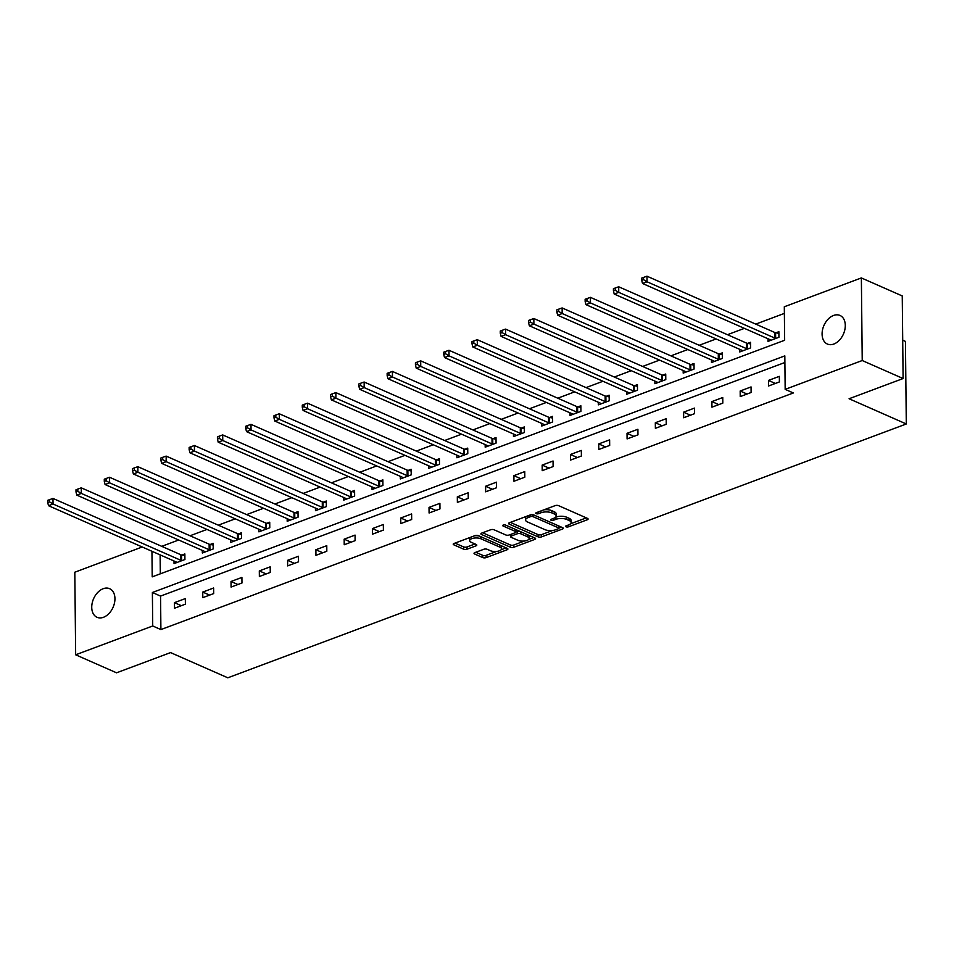 <?xml version="1.0" encoding="UTF-8"?>
<svg xmlns="http://www.w3.org/2000/svg" width="954" height="954" viewBox="0 0 954 954"><rect width="100%" height="100%" fill="white"/><g stroke="black" fill="none" stroke-linecap="round" stroke-linejoin="round"><path stroke-width="1.43" d="M566.02 526.799A1.681 0.68 179.4 0 0 568.393 526.835L587.306 519.751A2.397 0.966 179.4 0 0 588.093 519.024A2.397 0.966 179.4 0 0 587.473 518.38L558.591 505.656A2.397 0.966 179.4 0 0 555.204 505.608L536.291 512.692A1.681 0.68 179.4 0 0 535.743 513.204A1.681 0.68 179.4 0 0 536.172 513.646A1.681 0.68 179.4 0 0 538.545 513.681L540.99 512.763A7.668 3.112 179.4 0 1 551.817 512.894L554.226 513.956A7.668 3.112 179.4 0 1 556.206 516.007A7.668 3.112 179.4 0 1 553.666 518.344L551.221 519.262A1.681 0.68 179.4 0 0 550.661 519.775A1.681 0.68 179.4 0 0 551.102 520.228A1.681 0.68 179.4 0 0 553.463 520.252L555.92 519.334A7.668 3.112 179.4 0 1 566.748 519.465L569.156 520.526A7.668 3.112 179.4 0 1 571.124 522.577A7.668 3.112 179.4 0 1 568.596 524.927L566.151 525.833A1.681 0.68 179.4 0 0 565.591 526.346A1.681 0.68 179.4 0 0 566.02 526.799M103.187 588.713A15.622 10.649 113.8 0 1 109.638 588.69A15.622 10.649 113.8 0 1 114.492 602.964A15.622 10.649 113.8 0 1 103.485 617.286A15.622 10.649 113.8 0 1 97.034 617.298A15.622 10.649 113.8 0 1 92.192 603.023A15.622 10.649 113.8 0 1 103.187 588.713M833.546 315.464A15.622 10.649 113.8 0 1 839.997 315.452A15.622 10.649 113.8 0 1 844.839 329.726A15.622 10.649 113.8 0 1 833.844 344.036A15.622 10.649 113.8 0 1 827.392 344.048A15.622 10.649 113.8 0 1 822.539 329.774A15.622 10.649 113.8 0 1 833.546 315.464M474.806 552.628A2.397 0.966 179.4 0 0 474.019 553.356A2.397 0.966 179.4 0 0 474.639 554L482.736 557.565A2.397 0.966 179.4 0 0 486.123 557.613L507.123 549.754A2.397 0.966 179.4 0 0 507.922 549.015A2.397 0.966 179.4 0 0 507.301 548.383L478.407 535.647A2.397 0.966 179.4 0 0 475.02 535.611L454.021 543.47A2.397 0.966 179.4 0 0 453.233 544.197A2.397 0.966 179.4 0 0 453.854 544.841L463.644 549.158A2.397 0.966 179.4 0 0 467.031 549.194L476.01 545.831A2.397 0.966 179.4 0 0 476.809 545.104A2.397 0.966 179.4 0 0 476.189 544.46L471.336 542.325A6.416 2.6 179.4 0 1 469.678 540.608A6.416 2.6 179.4 0 1 473.78 538.139A6.416 2.6 179.4 0 1 480.852 538.76L499.872 547.131A6.416 2.6 179.4 0 1 501.518 548.848A6.416 2.6 179.4 0 1 497.428 551.317A6.416 2.6 179.4 0 1 490.356 550.697L487.184 549.301A2.397 0.966 179.4 0 0 483.797 549.265L474.806 552.628M151.948 551.269L152.211 576.86L784.653 340.256L784.307 306.771L861.367 277.936L902.245 295.943L903.104 378.535L849.072 398.748L906.3 423.97L227.803 677.805L170.575 652.596L116.543 672.808L75.664 654.802L74.806 572.209L142.229 546.988M903.104 378.535L862.225 360.529L785.166 389.363L784.82 355.878L152.378 592.494L152.723 625.979L75.664 654.802M784.892 362.508L160.558 596.095L160.904 629.58L793.346 392.965L785.166 389.363M160.904 629.58L152.723 625.979M538.092 536.863A2.397 0.966 179.4 0 0 541.478 536.899L562.478 529.041A2.397 0.966 179.4 0 0 563.265 528.313A2.397 0.966 179.4 0 0 562.645 527.669L533.763 514.945A2.397 0.966 179.4 0 0 530.376 514.898L509.376 522.756A2.397 0.966 179.4 0 0 508.589 523.496A2.397 0.966 179.4 0 0 509.197 524.128L538.092 536.863L538.068 534.622A2.397 0.966 179.4 0 0 541.455 534.669L552.724 530.448M534.8 539.392L513.801 547.25A2.397 0.966 179.4 0 1 510.414 547.214L481.52 534.49A2.397 0.966 179.4 0 1 480.911 533.846A2.397 0.966 179.4 0 1 481.698 533.107L490.69 529.744A2.397 0.966 179.4 0 1 494.077 529.792L505.787 534.956A2.397 0.966 179.4 0 0 509.174 534.991L515.136 532.761A2.397 0.966 179.4 0 0 515.923 532.034A2.397 0.966 179.4 0 0 515.315 531.39L503.116 526.012A1.681 0.68 179.4 0 1 502.686 525.571A1.681 0.68 179.4 0 1 503.76 524.927A1.681 0.68 179.4 0 1 505.608 525.082L534.979 538.02A2.397 0.966 179.4 0 1 535.588 538.664A2.397 0.966 179.4 0 1 534.8 539.392L534.789 537.937M906.3 423.97L905.429 341.377L902.699 340.173M779.335 376.353L768.459 380.419L768.519 386L779.394 381.934L779.335 376.353M751.048 386.93L740.173 391.009L740.232 396.59L751.108 392.511L751.048 386.93M722.762 397.52L711.887 401.586L711.946 407.167L722.822 403.101L722.762 397.52M694.476 408.097L683.601 412.176L683.66 417.757L694.536 413.678L694.476 408.097M666.19 418.687L655.315 422.753L655.374 428.334L666.25 424.268L666.19 418.687M637.904 429.264L627.028 433.331L627.088 438.912L637.964 434.845L637.904 429.264M609.618 439.854L598.742 443.92L598.802 449.501L609.678 445.423L609.618 439.854M581.332 450.431L570.456 454.498L570.516 460.078L581.391 456.012L581.332 450.431M553.046 461.009L542.17 465.087L542.23 470.668L553.105 466.589L553.046 461.009M524.76 471.598L513.884 475.664L513.944 481.245L524.819 477.179L524.76 471.598M496.474 482.175L485.598 486.254L485.658 491.823L496.533 487.756L496.474 482.175M468.187 492.765L457.312 496.831L457.371 502.412L468.247 498.346L468.187 492.765M439.901 503.342L429.026 507.409L429.085 512.99L439.961 508.923L439.901 503.342M411.615 513.92L400.74 517.998L400.799 523.579L411.675 519.501L411.615 513.92M383.329 524.509L372.454 528.576L372.513 534.157L383.389 530.09L383.329 524.509M355.055 535.087L344.167 539.165L344.227 544.746L355.103 540.668L355.055 535.087M326.769 545.676L315.881 549.742L315.941 555.323L326.817 551.257L326.769 545.676M298.483 556.254L287.595 560.32L287.655 565.901L298.53 561.834L298.483 556.254M270.197 566.843L259.309 570.909L259.369 576.49L270.256 572.424L270.197 566.843M241.911 577.42L231.023 581.487L231.083 587.068L241.97 583.001L241.911 577.42M213.624 587.998L202.737 592.076L202.797 597.657L213.684 593.579L213.624 587.998M185.338 598.587L174.451 602.654L174.51 608.235L185.398 604.168L185.338 598.587M784.367 313.401L755.747 324.11M744.406 328.355L727.473 334.699M716.12 338.944L699.187 345.276M687.834 349.522L670.9 355.854M659.548 360.099L642.614 366.443M631.262 370.689L614.328 377.021M602.976 381.266L586.042 387.61M574.69 391.856L557.756 398.188M546.403 402.433L529.47 408.765M518.117 413.022L501.184 419.355M489.831 423.6L472.898 429.932M461.545 434.177L444.612 440.521M433.259 444.767L416.326 451.099M404.973 455.344L388.039 461.688M376.687 465.934L359.753 472.266M348.401 476.511L331.467 482.843M320.115 487.1L303.181 493.433M291.829 497.678L274.895 504.01M263.542 508.255L246.609 514.6M235.256 518.845L218.323 525.177M206.97 529.422L190.037 535.766M178.684 540.012L161.751 546.344M160.117 554.87L160.32 573.831M768.018 338.765L768.042 341.365L778.929 337.287L778.869 331.706L775.936 332.803M739.732 349.343L739.755 351.943L750.643 347.876L750.583 342.295L747.65 343.392M711.445 359.932L711.481 362.52L722.357 358.454L722.297 352.873L719.364 353.97M683.159 370.51L683.195 373.109L694.071 369.043L694.011 363.462L691.078 364.559M654.873 381.087L654.909 383.687L665.785 379.62L665.725 374.04L662.791 375.137M626.587 391.677L626.623 394.276L637.499 390.198L637.439 384.617L634.505 385.714M598.301 402.254L598.337 404.854L609.212 400.787L609.153 395.206L606.219 396.304M570.015 412.843L570.051 415.443L580.926 411.365L580.867 405.784L577.933 406.881M541.729 423.421L541.765 426.021L552.64 421.954L552.581 416.373L549.647 417.47M513.443 434.01L513.479 436.598L524.354 432.532L524.295 426.951L521.361 428.048M485.157 444.588L485.192 447.187L496.068 443.109L496.008 437.54L493.075 438.637M456.883 455.165L456.906 457.765L467.782 453.699L467.722 448.118L464.789 449.215M428.596 465.755L428.62 468.354L439.496 464.276L439.436 458.695L436.503 459.792M400.31 476.332L400.334 478.932L411.21 474.865L411.15 469.285L408.217 470.382M372.024 486.922L372.048 489.521L382.924 485.443L382.864 479.862L379.93 480.959M343.738 497.499L343.762 500.099L354.638 496.032L354.578 490.451L351.644 491.548M315.452 508.088L315.476 510.676L326.351 506.61L326.292 501.029L323.358 502.126M287.166 518.666L287.19 521.266L298.065 517.187L298.006 511.618L295.072 512.715M258.88 529.243L258.904 531.843L269.779 527.777L269.72 522.196L266.786 523.293M230.594 539.833L230.618 542.432L241.493 538.354L241.434 532.773L238.5 533.87M202.308 550.41L202.331 553.01L213.207 548.944L213.147 543.363L210.214 544.46M174.022 561L174.045 563.587L184.921 559.521L184.861 553.94L181.928 555.037M861.367 277.936L862.225 360.529M160.558 596.095L152.378 592.494M768.459 380.419L775.328 383.448M740.173 391.009L747.042 394.038M711.887 401.586L718.756 404.615M683.601 412.176L690.481 415.205M655.315 422.753L662.195 425.782M627.028 433.331L633.909 436.36M598.742 443.92L605.623 446.949M570.456 454.498L577.337 457.526M542.17 465.087L549.051 468.116M513.884 475.664L520.765 478.693M485.598 486.254L492.479 489.283M457.312 496.831L464.193 499.86M429.026 507.409L435.906 510.438M400.74 517.998L407.62 521.027M372.454 528.576L379.334 531.605M344.167 539.165L351.048 542.194M315.881 549.742L322.762 552.771M287.595 560.32L294.476 563.361M259.309 570.909L266.19 573.938M231.023 581.487L237.904 584.516M202.737 592.076L209.618 595.105M174.451 602.654L181.332 605.683M571.124 522.577L571.1 520.347A7.668 3.112 179.4 0 0 569.133 518.296L569.156 520.526M555.622 517.211L555.896 517.104A7.668 3.112 179.4 0 1 566.724 517.235L569.133 518.296M556.206 516.007L556.182 513.777A7.668 3.112 179.4 0 0 554.202 511.726L554.226 513.956M543.923 509.83A7.668 3.112 179.4 0 1 551.794 510.664L554.202 511.726M570.552 523.782L586.328 517.879M510.318 522.398L538.068 534.622M558.829 528.17L561.501 527.168M558.269 528.79A1.681 0.68 179.4 0 0 558.829 528.277A1.681 0.68 179.4 0 0 558.388 527.824L533.036 516.651A1.681 0.68 179.4 0 0 530.662 516.627L528.087 517.593A7.668 3.112 179.4 0 0 525.547 519.93A7.668 3.112 179.4 0 0 527.526 521.981L544.853 529.613A7.668 3.112 179.4 0 0 555.693 529.756L558.269 528.79M558.829 528.277L558.805 526.036A1.681 0.68 179.4 0 0 558.794 525.964M526.107 516.496A7.668 3.112 179.4 0 0 525.535 517.7L525.547 519.93M533.835 537.519L528.635 539.463M524.509 541.001L513.777 545.02L513.801 547.25M482.652 532.761L510.39 544.984A2.397 0.966 179.4 0 0 513.777 545.02M519.715 531.295A2.397 0.966 179.4 0 0 517.354 531.521L515.923 532.058L515.899 529.804A2.397 0.966 179.4 0 0 515.852 529.601M517.95 540.31A6.416 2.6 179.4 0 0 525.022 540.93A6.416 2.6 179.4 0 0 529.112 538.461A6.416 2.6 179.4 0 0 527.467 536.744L520.765 533.799A2.397 0.966 179.4 0 0 517.378 533.751L511.416 535.981A2.397 0.966 179.4 0 0 510.628 536.72A2.397 0.966 179.4 0 0 511.249 537.352L517.95 540.31M529.112 538.461L529.088 536.231A6.416 2.6 179.4 0 0 528.54 535.194M510.605 534.455A2.397 0.966 179.4 0 0 510.605 534.478L510.628 536.72M501.518 548.848L501.494 546.618A6.416 2.6 179.4 0 0 500.945 545.581M479.266 536.029A6.416 2.6 179.4 0 0 474.52 535.802M470.048 537.472A6.416 2.6 179.4 0 0 469.654 538.378L469.678 540.608M454.975 543.112L463.62 546.916A2.397 0.966 179.4 0 0 467.007 546.964L475.044 543.959M475.76 552.271L482.712 555.335A2.397 0.966 179.4 0 0 486.099 555.371L496.664 551.424M501.136 549.754L506.157 547.87M778.881 333.363L775.59 332.743A2.445 0.99 -0.6 0 1 774.839 332.517L646.979 276.195L647.039 281.776L642.507 283.469L770.367 339.803A2.445 0.99 -0.6 0 1 770.844 340.113L770.987 340.256M775.996 338.384L775.65 338.324A2.445 0.99 -0.6 0 1 774.898 338.098L647.039 281.776L643.533 279.665L643.509 277.435L641.696 278.115L641.72 280.345L643.533 279.665M642.507 283.469L641.72 280.345M643.509 277.435L646.979 276.195M750.595 343.953L747.304 343.321A2.445 0.99 -0.6 0 1 746.565 343.106L618.693 286.772L618.752 292.353L614.221 294.047L742.081 350.38A2.445 0.99 -0.6 0 1 742.558 350.702L742.701 350.845M747.709 348.973L747.364 348.902A2.445 0.99 -0.6 0 1 746.612 348.687L618.752 292.353L615.247 290.255L615.223 288.025L613.41 288.692L613.434 290.934L615.247 290.255M614.221 294.047L613.434 290.934M615.223 288.025L618.693 286.772M722.309 354.53L719.018 353.91A2.445 0.99 -0.6 0 1 718.279 353.684L590.407 297.35L590.466 302.931L585.935 304.636L713.795 360.958A2.445 0.99 -0.6 0 1 714.284 361.28L714.415 361.423M719.423 359.551L719.077 359.491A2.445 0.99 -0.6 0 1 718.326 359.264L590.466 302.931L586.96 300.832L586.937 298.602L585.124 299.282L585.148 301.512L586.96 300.832M585.935 304.636L585.148 301.512M586.937 298.602L590.407 297.35M694.023 365.108L690.732 364.488A2.445 0.99 -0.6 0 1 689.992 364.273L562.121 307.939L562.18 313.52L557.649 315.214L685.509 371.547A2.445 0.99 -0.6 0 1 685.998 371.869L686.129 372.012M691.137 370.14L690.791 370.069A2.445 0.99 -0.6 0 1 690.04 369.854L562.18 313.52L558.674 311.421L558.662 309.179L556.838 309.859L556.862 312.089L558.674 311.421M557.649 315.214L556.862 312.089M558.662 309.179L562.121 307.939M665.737 375.697L662.446 375.077A2.445 0.99 -0.6 0 1 661.706 374.85L533.835 318.517L533.894 324.098L529.363 325.791L657.223 382.125A2.445 0.99 -0.6 0 1 657.711 382.447L657.843 382.59M662.851 380.718L662.505 380.658A2.445 0.99 -0.6 0 1 661.754 380.431L533.894 324.098L530.4 321.999L530.376 319.769L528.552 320.449L528.576 322.679L530.4 321.999M529.363 325.791L528.576 322.679M530.376 319.769L533.835 318.517M637.451 386.275L634.16 385.654A2.445 0.99 -0.6 0 1 633.42 385.44L505.548 329.106L505.608 334.687L501.077 336.38L628.936 392.714A2.445 0.99 -0.6 0 1 629.425 393.024L629.557 393.179M634.565 391.295L634.219 391.235A2.445 0.99 -0.6 0 1 633.48 391.009L505.608 334.687L502.114 332.576L502.09 330.346L500.278 331.026L500.29 333.256L502.114 332.576M501.077 336.38L500.29 333.256M502.09 330.346L505.548 329.106M609.165 396.864L605.873 396.232A2.445 0.99 -0.6 0 1 605.134 396.017L477.262 339.684L477.322 345.265L472.79 346.958L600.65 403.292A2.445 0.99 -0.6 0 1 601.139 403.614L601.27 403.757M606.279 401.884L605.933 401.813A2.445 0.99 -0.6 0 1 605.194 401.598L477.322 345.265L473.828 343.166L473.804 340.936L471.991 341.615L472.015 343.845L473.828 343.166M472.79 346.958L472.015 343.845M473.804 340.936L477.262 339.684M580.891 407.441L577.587 406.821A2.445 0.99 -0.6 0 1 576.848 406.595L448.976 350.273L449.036 355.854L444.504 357.547L572.364 413.881A2.445 0.99 -0.6 0 1 572.853 414.191L572.984 414.334M577.993 412.462L577.647 412.402A2.445 0.99 -0.6 0 1 576.908 412.176L449.036 355.854L445.542 353.743L445.518 351.513L443.705 352.193L443.729 354.423L445.542 353.743M444.504 357.547L443.729 354.423M445.518 351.513L448.976 350.273M552.604 418.031L549.301 417.399A2.445 0.99 -0.6 0 1 548.562 417.184L420.69 360.851L420.75 366.431L416.218 368.125L544.078 424.458A2.445 0.99 -0.6 0 1 544.567 424.78L544.698 424.924M549.707 423.051L549.361 422.98A2.445 0.99 -0.6 0 1 548.622 422.765L420.75 366.431L417.256 364.333L417.232 362.103L415.419 362.77L415.443 365.012L417.256 364.333M416.218 368.125L415.443 365.012M417.232 362.103L420.69 360.851M524.318 428.608L521.015 427.988A2.445 0.99 -0.6 0 1 520.276 427.762L392.416 371.428L392.464 377.009L387.932 378.714L515.804 435.036A2.445 0.99 -0.6 0 1 516.281 435.358L516.412 435.501M521.421 433.629L521.075 433.569A2.445 0.99 -0.6 0 1 520.335 433.343L392.464 377.009L388.97 374.91L388.946 372.68L387.133 373.36L387.157 375.59L388.97 374.91M387.932 378.714L387.157 375.59M388.946 372.68L392.416 371.428M496.032 439.186L492.729 438.566A2.445 0.99 -0.6 0 1 491.99 438.351L364.13 382.017L364.178 387.598L359.646 389.292L487.518 445.625A2.445 0.99 -0.6 0 1 487.995 445.947L488.126 446.09M493.135 444.218L492.789 444.147A2.445 0.99 -0.6 0 1 492.049 443.932L364.178 387.598L360.684 385.499L360.66 383.258L358.847 383.937L358.871 386.167L360.684 385.499M359.646 389.292L358.871 386.167M360.66 383.258L364.13 382.017M467.746 449.775L464.443 449.155A2.445 0.99 -0.6 0 1 463.704 448.929L335.844 392.595L335.891 398.176L331.36 399.869L459.232 456.203A2.445 0.99 -0.6 0 1 459.709 456.525L459.84 456.668M464.848 454.796L464.503 454.724A2.445 0.99 -0.6 0 1 463.763 454.509L335.891 398.176L332.397 396.077L332.374 393.847L330.561 394.527L330.585 396.757L332.397 396.077M331.36 399.869L330.585 396.757M332.374 393.847L335.844 392.595M439.46 460.353L436.157 459.733A2.445 0.99 -0.6 0 1 435.418 459.518L307.558 403.184L307.605 408.765L303.074 410.458L430.946 466.792A2.445 0.99 -0.6 0 1 431.423 467.102L431.554 467.257M436.562 465.373L436.216 465.313A2.445 0.99 -0.6 0 1 435.477 465.087L307.605 408.765L304.111 406.654L304.087 404.424L302.275 405.104L302.299 407.334L304.111 406.654M303.074 410.458L302.299 407.334M304.087 404.424L307.558 403.184M411.174 470.942L407.871 470.31A2.445 0.99 -0.6 0 1 407.131 470.095L279.272 413.762L279.331 419.343L274.788 421.036L402.66 477.37A2.445 0.99 -0.6 0 1 403.137 477.692L403.268 477.835M408.276 475.963L407.93 475.891A2.445 0.99 -0.6 0 1 407.191 475.676L279.331 419.343L275.825 417.244L275.801 415.014L273.989 415.694L274.013 417.924L275.825 417.244M274.788 421.036L274.013 417.924M275.801 415.014L279.272 413.762M382.888 481.52L379.585 480.899A2.445 0.99 -0.6 0 1 378.845 480.673L250.985 424.351L251.045 429.92L246.502 431.625L374.373 487.959A2.445 0.99 -0.6 0 1 374.85 488.269L374.982 488.412M379.99 486.54L379.644 486.48A2.445 0.99 -0.6 0 1 378.905 486.254L251.045 429.92L247.539 427.821L247.515 425.591L245.703 426.271L245.727 428.501L247.539 427.821M246.502 431.625L245.727 428.501M247.515 425.591L250.985 424.351M354.602 492.109L351.299 491.477A2.445 0.99 -0.6 0 1 350.559 491.262L222.699 434.929L222.759 440.509L218.216 442.203L346.087 498.537A2.445 0.99 -0.6 0 1 346.564 498.859L346.696 499.002M351.704 497.129L351.358 497.058A2.445 0.99 -0.6 0 1 350.619 496.843L222.759 440.509L219.253 438.411L219.229 436.169L217.417 436.849L217.44 439.09L219.253 438.411M218.216 442.203L217.44 439.09M219.229 436.169L222.699 434.929M326.316 502.686L323.012 502.066A2.445 0.99 -0.6 0 1 322.273 501.84L194.413 445.506L194.473 451.087L189.929 452.792L317.801 509.114A2.445 0.99 -0.6 0 1 318.278 509.436L318.409 509.579M323.418 507.707L323.072 507.647A2.445 0.99 -0.6 0 1 322.333 507.421L194.473 451.087L190.967 448.988L190.943 446.758L189.13 447.438L189.154 449.668L190.967 448.988M189.929 452.792L189.154 449.668M190.943 446.758L194.413 445.506M298.03 513.264L294.726 512.644A2.445 0.99 -0.6 0 1 293.987 512.429L166.127 456.095L166.187 461.676L161.655 463.37L289.515 519.703A2.445 0.99 -0.6 0 1 289.992 520.013L290.123 520.168M295.132 518.296L294.786 518.225A2.445 0.99 -0.6 0 1 294.047 518.01L166.187 461.676L162.681 459.578L162.657 457.336L160.844 458.015L160.868 460.245L162.681 459.578M161.655 463.37L160.868 460.245M162.657 457.336L166.127 456.095M269.743 523.853L266.44 523.233A2.445 0.99 -0.6 0 1 265.701 523.007L137.841 466.673L137.901 472.254L133.369 473.947L261.229 530.281A2.445 0.99 -0.6 0 1 261.706 530.603L261.837 530.746M266.846 528.874L266.5 528.802A2.445 0.99 -0.6 0 1 265.761 528.588L137.901 472.254L134.395 470.155L134.371 467.925L132.558 468.605L132.582 470.835L134.395 470.155M133.369 473.947L132.582 470.835M134.371 467.925L137.841 466.673M241.457 534.431L238.154 533.811A2.445 0.99 -0.6 0 1 237.415 533.584L109.555 477.262L109.615 482.843L105.083 484.537L232.943 540.87A2.445 0.99 -0.6 0 1 233.42 541.18L233.551 541.335M238.56 539.451L238.214 539.392A2.445 0.99 -0.6 0 1 237.474 539.165L109.615 482.843L106.109 480.733L106.085 478.503L104.272 479.182L104.296 481.412L106.109 480.733M105.083 484.537L104.296 481.412M106.085 478.503L109.555 477.262M213.171 545.02L209.868 544.388A2.445 0.99 -0.6 0 1 209.129 544.174L81.269 487.84L81.328 493.421L76.797 495.114L204.657 551.448A2.445 0.99 -0.6 0 1 205.134 551.77L205.265 551.913M210.274 550.041L209.928 549.969A2.445 0.99 -0.6 0 1 209.188 549.754L81.328 493.421L77.823 491.322L77.799 489.092L75.986 489.76L76.01 492.002L77.823 491.322M76.797 495.114L76.01 492.002M77.799 489.092L81.269 487.84M184.885 555.598L181.582 554.978A2.445 0.99 -0.6 0 1 180.843 554.751L52.983 498.429L53.042 503.998L48.511 505.703L176.371 562.037A2.445 0.99 -0.6 0 1 176.848 562.347L176.979 562.49M181.987 560.618L181.642 560.558A2.445 0.99 -0.6 0 1 180.902 560.332L53.042 503.998L49.536 501.899L49.513 499.669L47.7 500.349L47.724 502.579L49.536 501.899M48.511 505.703L47.724 502.579M49.513 499.669L52.983 498.429M568.369 525.01L568.393 526.835M538.521 511.857L538.545 513.681M553.451 518.427L553.463 520.252M566.724 517.235L566.748 519.465M555.896 517.104L555.92 519.334M551.794 510.664L551.817 512.894M540.966 510.939L540.99 512.763M587.282 518.296L587.306 519.751M509.186 522.84L509.197 524.128M562.455 527.586L562.478 529.041M541.455 534.669L541.478 536.899M558.376 525.785L558.388 527.824M533.012 514.719L533.036 516.651M530.651 514.814L530.662 516.627M528.063 515.768L528.087 517.593M510.39 544.984L510.414 547.214M481.508 533.191L481.52 534.49M515.291 529.351L515.315 531.39M503.104 525.105L503.116 526.012M527.443 534.705L527.467 536.744M520.741 531.76L520.765 533.799M517.354 531.521L517.378 533.751M511.404 534.157L511.416 535.981M499.848 545.092L499.872 547.131M480.828 536.72L480.852 538.76M475.998 544.376L476.01 545.831M467.007 546.964L467.031 549.194M463.62 546.916L463.644 549.158M453.842 543.541L453.854 544.841M507.111 548.3L507.123 549.754M486.099 555.371L486.123 557.613M482.712 555.335L482.736 557.565M474.615 552.7L474.639 554M775.59 332.743L775.65 338.324M774.839 332.517L774.898 338.098M747.304 343.321L747.364 348.902M746.565 343.106L746.612 348.687M719.018 353.91L719.077 359.491M718.279 353.684L718.326 359.264M690.732 364.488L690.791 370.069M689.992 364.273L690.04 369.854M662.446 375.077L662.505 380.658M661.706 374.85L661.754 380.431M634.16 385.654L634.219 391.235M633.42 385.44L633.48 391.009M605.873 396.232L605.933 401.813M605.134 396.017L605.194 401.598M577.587 406.821L577.647 412.402M576.848 406.595L576.908 412.176M549.301 417.399L549.361 422.98M548.562 417.184L548.622 422.765M521.015 427.988L521.075 433.569M520.276 427.762L520.335 433.343M492.729 438.566L492.789 444.147M491.99 438.351L492.049 443.932M464.443 449.155L464.503 454.724M463.704 448.929L463.763 454.509M436.157 459.733L436.216 465.313M435.418 459.518L435.477 465.087M407.871 470.31L407.93 475.891M407.131 470.095L407.191 475.676M379.585 480.899L379.644 486.48M378.845 480.673L378.905 486.254M351.299 491.477L351.358 497.058M350.559 491.262L350.619 496.843M323.012 502.066L323.072 507.647M322.273 501.84L322.333 507.421M294.726 512.644L294.786 518.225M293.987 512.429L294.047 518.01M266.44 523.233L266.5 528.802M265.701 523.007L265.761 528.588M238.154 533.811L238.214 539.392M237.415 533.584L237.474 539.165M209.868 544.388L209.928 549.969M209.129 544.174L209.188 549.754M181.582 554.978L181.642 560.558M180.843 554.751L180.902 560.332"/></g></svg>
